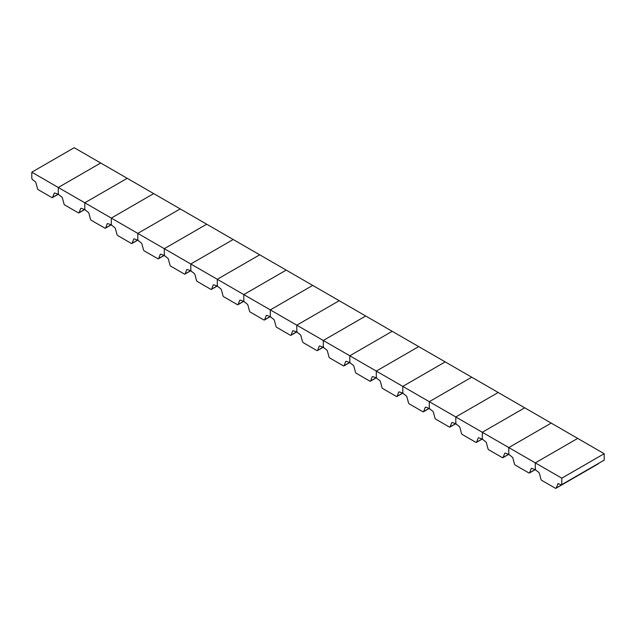 <?xml version="1.0" encoding="UTF-8"?>
<svg xmlns="http://www.w3.org/2000/svg" width="636" height="636" viewBox="0 0 636 636"><rect width="100%" height="100%" fill="white"/><g stroke="black" fill="none" stroke-linecap="round" stroke-linejoin="round"><path stroke-width="0.95" d="M52.613 197.375A1.121 0.652 60 0 1 52.43 197.597A1.121 0.652 60 0 1 51.866 197.542L38.232 189.671A1.121 0.652 60 0 1 37.484 188.638L35.91 182.739A1.121 0.652 -120 0 0 35.378 181.864A18.738 10.82 -120 0 0 32.333 179.543A0.747 0.429 60 0 0 31.8 178.613L31.8 172.189L58.297 187.485L58.297 193.916L57.773 194.234A18.738 10.82 -120 0 0 54.72 193.026A1.121 0.652 -120 0 0 54.37 193.058A1.121 0.652 -120 0 0 54.187 193.288L52.613 197.375L58.433 194.012M57.773 194.234A0.747 0.429 60 0 1 58.297 193.916L58.297 187.485L84.803 202.789L84.803 209.212L84.803 202.789L111.3 218.084L111.3 224.516L110.767 224.834A18.738 10.82 -120 0 0 107.723 223.626A1.121 0.652 -120 0 0 107.373 223.657A1.121 0.652 -120 0 0 107.19 223.888L105.616 227.966A1.121 0.652 60 0 1 105.433 228.197A1.121 0.652 60 0 1 104.868 228.141L91.234 220.271A1.121 0.652 60 0 1 90.487 219.237L88.913 213.338A1.121 0.652 -120 0 0 88.38 212.464A18.738 10.82 -120 0 0 85.327 210.142A0.747 0.429 60 0 0 84.27 209.53A18.738 10.82 -120 0 0 81.217 208.33A1.121 0.652 -120 0 0 80.875 208.362A1.121 0.652 -120 0 0 80.685 208.592L79.118 212.67A1.121 0.652 60 0 1 78.928 212.901A1.121 0.652 60 0 1 78.371 212.845L64.729 204.967A1.121 0.652 60 0 1 63.982 203.933L62.415 198.035A1.121 0.652 -120 0 0 61.883 197.16A18.738 10.82 -120 0 0 58.83 194.847A0.747 0.429 60 0 0 58.297 193.916M31.8 172.189L74.197 147.711L100.703 163.007L58.297 187.485L100.703 163.007L127.2 178.311L84.803 202.789L127.2 178.311L153.697 193.606L111.3 218.084L137.797 233.388L137.797 239.812L137.273 240.13A18.738 10.82 -120 0 0 134.22 238.929A1.121 0.652 -120 0 0 133.87 238.961A1.121 0.652 -120 0 0 133.687 239.192L132.113 243.27A1.121 0.652 60 0 1 131.93 243.501A1.121 0.652 60 0 1 131.366 243.445L117.732 235.566A1.121 0.652 60 0 1 116.984 234.533L115.41 228.634A1.121 0.652 -120 0 0 114.878 227.76A18.738 10.82 -120 0 0 111.833 225.446A0.747 0.429 60 0 0 111.3 224.516L111.3 218.084L153.697 193.606L180.203 208.91L137.797 233.388L164.303 248.684L164.303 255.108L164.303 248.684L190.8 263.988L190.8 270.411L190.267 270.729A18.738 10.82 -120 0 0 187.222 269.529A1.121 0.652 -120 0 0 186.873 269.561A1.121 0.652 -120 0 0 186.69 269.791L185.116 273.87A1.121 0.652 60 0 1 184.933 274.1A1.121 0.652 60 0 1 184.368 274.044L170.734 266.166A1.121 0.652 60 0 1 169.987 265.132L168.413 259.234A1.121 0.652 -120 0 0 167.88 258.359A18.738 10.82 -120 0 0 164.827 256.038A0.747 0.429 60 0 0 163.77 255.434A18.738 10.82 -120 0 0 160.717 254.225A1.121 0.652 -120 0 0 160.375 254.257A1.121 0.652 -120 0 0 160.185 254.487L158.618 258.566A1.121 0.652 60 0 1 158.428 258.796A1.121 0.652 60 0 1 157.871 258.741L144.229 250.87A1.121 0.652 60 0 1 143.482 249.837L141.915 243.938A1.121 0.652 -120 0 0 141.383 243.055A18.738 10.82 -120 0 0 138.33 240.742A0.747 0.429 60 0 0 137.797 239.812L137.797 233.388L180.203 208.91L206.7 224.206L164.303 248.684L206.7 224.206L233.197 239.502L190.8 263.988L217.297 279.284L217.297 285.707L216.773 286.025A18.738 10.82 -120 0 0 213.72 284.825A1.121 0.652 -120 0 0 213.37 284.856A1.121 0.652 -120 0 0 213.187 285.087L211.613 289.165A1.121 0.652 60 0 1 211.43 289.396A1.121 0.652 60 0 1 210.866 289.34L197.232 281.47A1.121 0.652 60 0 1 196.484 280.436L194.91 274.537A1.121 0.652 -120 0 0 194.377 273.655A18.738 10.82 -120 0 0 191.333 271.341A0.747 0.429 60 0 0 190.8 270.411L190.8 263.988L233.197 239.502L259.703 254.805L217.297 279.284L243.803 294.587L243.803 301.011L243.803 294.587L270.3 309.883L270.3 316.307L270.3 309.883L296.797 325.187L296.797 331.61L296.797 325.187L323.303 340.483L323.303 346.906L323.303 340.483L349.8 355.786L349.8 362.21L349.267 362.528A18.738 10.82 -120 0 0 346.223 361.32A1.121 0.652 -120 0 0 345.873 361.359A1.121 0.652 -120 0 0 345.69 361.582L344.116 365.668A1.121 0.652 60 0 1 343.933 365.899A1.121 0.652 60 0 1 343.368 365.843L329.734 357.965A1.121 0.652 60 0 1 328.987 356.931L327.413 351.032A1.121 0.652 -120 0 0 326.88 350.158A18.738 10.82 -120 0 0 323.827 347.836A0.747 0.429 60 0 0 322.77 347.224A18.738 10.82 -120 0 0 319.717 346.024A1.121 0.652 -120 0 0 319.375 346.056A1.121 0.652 -120 0 0 319.185 346.286L317.618 350.364A1.121 0.652 60 0 1 317.428 350.595A1.121 0.652 60 0 1 316.871 350.539L303.229 342.669A1.121 0.652 60 0 1 302.482 341.627L300.915 335.736A1.121 0.652 -120 0 0 300.383 334.854A18.738 10.82 -120 0 0 297.33 332.541A0.747 0.429 60 0 0 296.273 331.928A18.738 10.82 -120 0 0 293.22 330.72A1.121 0.652 -120 0 0 292.87 330.76A1.121 0.652 -120 0 0 292.687 330.982L291.113 335.069A1.121 0.652 60 0 1 290.93 335.299A1.121 0.652 60 0 1 290.366 335.244L276.732 327.365A1.121 0.652 60 0 1 275.984 326.332L274.41 320.433A1.121 0.652 -120 0 0 273.877 319.558A18.738 10.82 -120 0 0 270.833 317.237A0.747 0.429 60 0 0 269.767 316.625A18.738 10.82 -120 0 0 266.723 315.424A1.121 0.652 -120 0 0 266.373 315.456A1.121 0.652 -120 0 0 266.19 315.687L264.616 319.765A1.121 0.652 60 0 1 264.433 319.995A1.121 0.652 60 0 1 263.868 319.94L250.234 312.069A1.121 0.652 60 0 1 249.487 311.036L247.913 305.137A1.121 0.652 -120 0 0 247.38 304.254A18.738 10.82 -120 0 0 244.327 301.941A0.747 0.429 60 0 0 243.27 301.329A18.738 10.82 -120 0 0 240.217 300.128A1.121 0.652 -120 0 0 239.875 300.16A1.121 0.652 -120 0 0 239.685 300.391L238.118 304.469A1.121 0.652 60 0 1 237.928 304.7A1.121 0.652 60 0 1 237.371 304.644L223.729 296.766A1.121 0.652 60 0 1 222.982 295.732L221.415 289.833A1.121 0.652 -120 0 0 220.883 288.959A18.738 10.82 -120 0 0 217.83 286.637A0.747 0.429 60 0 0 217.297 285.707L217.297 279.284L259.703 254.805L286.2 270.101L243.803 294.587L286.2 270.101L312.697 285.405L270.3 309.883L312.697 285.405L339.203 300.701L296.797 325.187L339.203 300.701L365.7 316.005L323.303 340.483L365.7 316.005L392.197 331.3L349.8 355.786L376.297 371.082L376.297 377.506L375.773 377.824A18.738 10.82 -120 0 0 372.72 376.623A1.121 0.652 -120 0 0 372.37 376.655A1.121 0.652 -120 0 0 372.187 376.886L370.613 380.964A1.121 0.652 60 0 1 370.43 381.195A1.121 0.652 60 0 1 369.866 381.139L356.232 373.268A1.121 0.652 60 0 1 355.484 372.227L353.91 366.336A1.121 0.652 -120 0 0 353.377 365.454A18.738 10.82 -120 0 0 350.333 363.14A0.747 0.429 60 0 0 349.8 362.21L349.8 355.786L392.197 331.3L418.703 346.604L376.297 371.082L402.803 386.386L402.803 392.81L402.803 386.386L429.3 401.682L429.3 408.105L428.767 408.423A18.738 10.82 -120 0 0 425.723 407.223A1.121 0.652 -120 0 0 425.373 407.255A1.121 0.652 -120 0 0 425.19 407.485L423.616 411.564A1.121 0.652 60 0 1 423.433 411.794A1.121 0.652 60 0 1 422.868 411.738L409.234 403.868A1.121 0.652 60 0 1 408.487 402.827L406.913 396.936A1.121 0.652 -120 0 0 406.38 396.053A18.738 10.82 -120 0 0 403.327 393.74A0.747 0.429 60 0 0 402.27 393.127A18.738 10.82 -120 0 0 399.217 391.919A1.121 0.652 -120 0 0 398.875 391.959A1.121 0.652 -120 0 0 398.685 392.181L397.118 396.268A1.121 0.652 60 0 1 396.928 396.498A1.121 0.652 60 0 1 396.371 396.443L382.729 388.564A1.121 0.652 60 0 1 381.982 387.531L380.415 381.632A1.121 0.652 -120 0 0 379.883 380.757A18.738 10.82 -120 0 0 376.83 378.436A0.747 0.429 60 0 0 376.297 377.506L376.297 371.082L418.703 346.604L445.2 361.9L402.803 386.386L445.2 361.9L471.697 377.204L429.3 401.682L455.797 416.978L455.797 423.409L455.273 423.727A18.738 10.82 -120 0 0 452.22 422.519A1.121 0.652 -120 0 0 451.87 422.558A1.121 0.652 -120 0 0 451.687 422.781L450.113 426.867A1.121 0.652 60 0 1 449.93 427.09A1.121 0.652 60 0 1 449.366 427.034L435.732 419.164A1.121 0.652 60 0 1 434.984 418.13L433.41 412.231A1.121 0.652 -120 0 0 432.877 411.357A18.738 10.82 -120 0 0 429.833 409.035A0.747 0.429 60 0 0 429.3 408.105L429.3 401.682L471.697 377.204L498.203 392.499L455.797 416.978L482.303 432.281L482.303 438.705L482.303 432.281L508.8 447.577L508.8 454.009L508.267 454.327A18.738 10.82 -120 0 0 505.223 453.118A1.121 0.652 -120 0 0 504.873 453.158A1.121 0.652 -120 0 0 504.69 453.381L503.116 457.467A1.121 0.652 60 0 1 502.933 457.689A1.121 0.652 60 0 1 502.368 457.634L488.734 449.763A1.121 0.652 60 0 1 487.987 448.73L486.413 442.831A1.121 0.652 -120 0 0 485.88 441.956A18.738 10.82 -120 0 0 482.827 439.635A0.747 0.429 60 0 0 481.77 439.023A18.738 10.82 -120 0 0 478.717 437.822A1.121 0.652 -120 0 0 478.375 437.854A1.121 0.652 -120 0 0 478.185 438.085L476.618 442.163A1.121 0.652 60 0 1 476.428 442.394A1.121 0.652 60 0 1 475.871 442.338L462.229 434.468A1.121 0.652 60 0 1 461.482 433.426L459.915 427.535A1.121 0.652 -120 0 0 459.383 426.653A18.738 10.82 -120 0 0 456.33 424.339A0.747 0.429 60 0 0 455.797 423.409L455.797 416.978L498.203 392.499L524.7 407.803L482.303 432.281L524.7 407.803L551.197 423.099L508.8 447.577L535.297 462.881L535.297 469.304L535.297 462.881L561.803 478.177L561.803 484.608L604.2 460.13L604.2 453.699L561.803 478.177M84.811 209.22L84.27 209.53M110.767 224.834A0.747 0.429 60 0 1 111.3 224.516M137.273 240.13A0.747 0.429 60 0 1 137.797 239.812M164.311 255.115L163.77 255.434M190.267 270.729A0.747 0.429 60 0 1 190.8 270.411M216.773 286.025A0.747 0.429 60 0 1 217.297 285.707M243.811 301.019L243.27 301.329M270.308 316.315L269.767 316.625M296.813 331.618L296.273 331.928M323.311 346.914L322.77 347.224M349.267 362.528A0.747 0.429 60 0 1 349.8 362.21M375.773 377.824A0.747 0.429 60 0 1 376.297 377.506M402.811 392.817L402.27 393.127M428.767 408.423A0.747 0.429 60 0 1 429.3 408.105M455.273 423.727A0.747 0.429 60 0 1 455.797 423.409M482.311 438.713L481.77 439.023M508.267 454.327A0.747 0.429 60 0 1 508.8 454.009L508.8 447.577L551.197 423.099L577.703 438.403L535.297 462.881L577.703 438.403L604.2 453.699M535.313 469.312L534.773 469.622A18.738 10.82 -120 0 0 531.72 468.422A1.121 0.652 -120 0 0 531.37 468.454A1.121 0.652 -120 0 0 531.187 468.684L529.613 472.763A1.121 0.652 60 0 1 529.43 472.993A1.121 0.652 60 0 1 528.866 472.938L515.232 465.067A1.121 0.652 60 0 1 514.484 464.026L512.91 458.135A1.121 0.652 -120 0 0 512.378 457.252A18.738 10.82 -120 0 0 509.333 454.939A0.747 0.429 60 0 0 508.8 454.009M534.773 469.622A0.747 0.429 60 0 1 535.83 470.235A18.738 10.82 -120 0 1 538.883 472.556A1.121 0.652 -120 0 1 539.415 473.43L540.982 479.329A1.121 0.652 60 0 0 541.729 480.363L555.371 488.233A1.121 0.652 60 0 0 555.928 488.289A1.121 0.652 60 0 0 556.118 488.066L558.162 483.71M598.039 463.859A1.121 0.652 -120 0 0 598.333 463.811A1.121 0.652 -120 0 0 598.516 463.588L556.118 488.066M603.667 460.432A0.747 0.429 -120 0 0 603.667 460.448L561.27 484.926A18.738 10.82 -120 0 0 558.217 483.718A1.121 0.652 -120 0 0 557.875 483.758A1.121 0.652 -120 0 0 557.685 483.98M561.27 484.926A0.747 0.429 60 0 1 561.803 484.608M54.187 193.288L54.664 193.018M84.938 209.308L79.118 212.67M80.685 208.592L81.162 208.314M111.435 224.611L105.616 227.966M107.19 223.888L107.667 223.618M137.933 239.907L132.113 243.27M133.687 239.192L134.164 238.913M164.438 255.211L158.618 258.566M160.185 254.487L160.662 254.217M190.935 270.507L185.116 273.87M186.69 269.791L187.167 269.513M217.433 285.81L211.613 289.165M213.187 285.087L213.664 284.817M243.938 301.106L238.118 304.469M239.685 300.391L240.162 300.113M270.435 316.41L264.616 319.765M266.19 315.687L266.667 315.416M296.933 331.706L291.113 335.069M292.687 330.982L293.164 330.712M323.438 347.01L317.618 350.364M319.185 346.286L319.662 346.008M349.935 362.305L344.116 365.668M345.69 361.582L346.167 361.312M376.433 377.609L370.613 380.964M372.187 376.886L372.664 376.607M402.938 392.905L397.118 396.268M398.685 392.181L399.162 391.911M429.435 408.209L423.616 411.564M425.19 407.485L425.667 407.207M455.933 423.504L450.113 426.867M451.687 422.781L452.164 422.511M482.438 438.808L476.618 442.163M478.185 438.085L478.662 437.807M508.935 454.104L503.116 457.467M504.69 453.381L505.167 453.11M535.433 469.408L529.613 472.763M531.187 468.684L531.664 468.406M58.512 194.091L52.43 197.597M85.009 209.387L78.928 212.901M111.515 224.683L105.433 228.197M138.012 239.987L131.93 243.501M164.509 255.282L158.428 258.796M191.015 270.586L184.933 274.1M217.512 285.882L211.43 289.396M244.009 301.186L237.928 304.7M270.515 316.482L264.433 319.995M297.012 331.785L290.93 335.299M323.509 347.081L317.428 350.595M350.015 362.385L343.933 365.899M376.512 377.681L370.43 381.195M403.009 392.984L396.928 396.498M429.515 408.28L423.433 411.794M456.012 423.584L449.93 427.09M482.509 438.88L476.428 442.394M509.015 454.183L502.933 457.689M535.512 469.479L529.43 472.993M598.333 463.811L555.928 488.289"/></g></svg>
